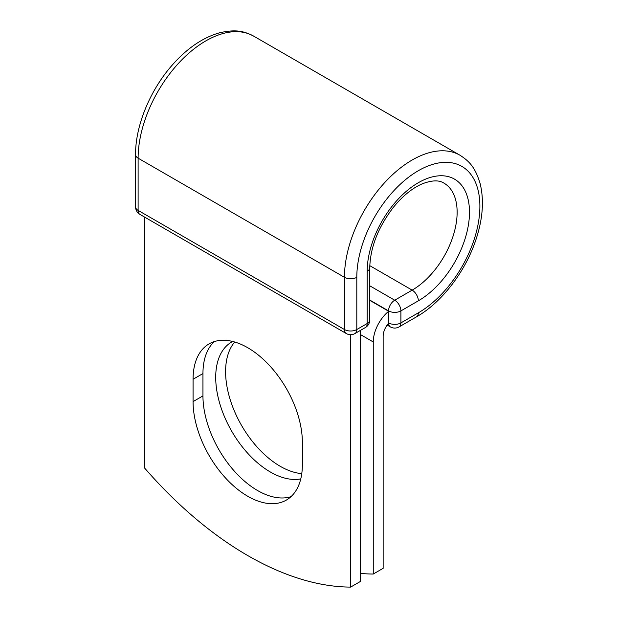 <?xml version="1.0" encoding="UTF-8"?>
<svg xmlns="http://www.w3.org/2000/svg" width="618" height="618" viewBox="0 0 618 618"><rect width="100%" height="100%" fill="white"/><g stroke="black" fill="none" stroke-linecap="round" stroke-linejoin="round"><path stroke-width="0.93" d="M247.718 496.246A77.281 44.62 -120 0 0 286.358 500.078A77.281 44.62 -120 0 0 302.364 464.697L302.364 442.357A77.281 44.62 -120 0 0 268.629 364.589A77.281 44.62 -120 0 0 209.077 343.878A77.281 44.62 -120 0 0 193.071 379.259L193.071 401.6A77.281 44.62 -120 0 0 247.718 496.246M214.338 341.576A77.281 44.62 -120 0 0 202.951 373.558L202.951 395.899A77.281 44.62 -120 0 0 257.598 490.545A77.281 44.62 -120 0 0 290.978 496.671M301.769 473.627A77.281 44.62 60 0 1 280.24 466.304A77.281 44.62 60 0 1 232.082 405.223A77.281 44.62 60 0 1 234.716 342.017M300.773 478.888A77.281 44.62 60 0 1 270.36 472.005A77.281 44.62 60 0 1 219.869 403.909A77.281 44.62 60 0 1 231.719 341.978A77.281 44.62 60 0 1 232.662 341.46M360.51 573.427A327.455 189.062 -120 0 0 373.264 574.029L373.264 341.97A27.246 15.728 -60 0 1 388.289 311.596L388.289 322.75L388.552 310.9L369.749 300.047M373.264 574.029L383.145 568.328L383.145 336.262A13.272 7.663 -60 0 1 388.336 323.577A8.729 5.044 -60 0 1 388.289 322.75M388.289 311.596L388.289 311.047L369.749 300.348M350.63 334.693L350.63 587.1L360.51 581.399L360.51 330.344M350.63 587.1A327.455 189.062 60 0 1 144.805 468.274L144.805 217.219M373.264 341.97L360.51 334.601M418.34 312.832L400.897 322.905A8.729 5.044 60 0 1 399.089 326.899L416.532 316.825A8.729 5.044 -120 0 0 418.34 312.832A87.03 50.251 -60 0 0 479.885 206.242A87.03 50.251 -60 0 0 418.34 170.707A87.03 50.251 -60 0 0 356.802 277.304L356.802 329.525L367.192 323.523A8.729 5.044 0 0 0 369.749 319.962L369.749 267.733C370.306 247.262 378.231 227.053 393.55 207.107C402.812 195.867 412.337 188.127 422.125 183.894C431.758 180.17 439.035 179.915 443.963 183.129A63.6 36.717 -60 0 1 453.712 234.091A63.6 36.717 -60 0 1 412.167 290.136L394.724 300.209A8.729 5.044 60 0 1 400.897 310.9L400.897 322.905A8.729 5.044 180 0 1 388.552 322.905A8.729 5.044 120 0 0 390.36 326.899A8.729 8.729 0 0 0 399.089 326.899M369.749 267.733A8.729 5.044 0 0 1 367.192 271.302A72.329 41.761 -60 0 1 418.34 182.712A72.329 41.761 -60 0 1 469.487 212.244A72.329 41.761 -60 0 1 418.34 300.827L400.897 310.9A8.729 5.044 180 0 1 388.552 310.9A8.729 5.044 120 0 1 394.724 300.209L369.749 285.786M418.34 300.827A8.729 5.044 -120 0 0 412.167 290.136L369.788 265.67M135.558 154.608A8.729 5.044 0 0 0 138.115 158.177A95.767 55.288 -60 0 1 179.923 61.8A95.767 55.288 -60 0 1 253.712 36.145C244.365 31.387 236.37 28.884 219.29 32.87C202.148 37.845 186.111 48.992 171.171 66.319C149.626 91.248 135.365 126.219 135.558 154.608L135.558 206.837A8.729 5.044 0 0 0 138.115 210.398L344.45 329.525A8.729 5.044 0 0 0 356.802 329.525A8.729 5.044 -120 0 1 354.995 333.527L365.385 327.525A8.729 5.044 -120 0 0 367.192 323.523L367.192 271.302M135.558 206.837A8.729 8.729 0 0 0 139.931 214.4A8.729 5.044 120 0 1 138.115 210.398L138.115 158.177L344.45 277.304A95.767 55.288 -60 0 1 386.25 180.927A95.767 55.288 -60 0 1 460.047 155.272L253.712 36.145M139.931 214.4L346.258 333.527A8.729 5.044 120 0 1 344.45 329.525L344.45 277.304A8.729 5.044 0 0 0 356.802 277.304M202.951 373.558L193.071 379.259M202.951 395.899L193.071 401.6M416.532 316.825C441.206 302.812 464.35 273.001 475.172 241.893C482.72 220.278 484.365 200.804 480.101 183.461C475.018 166.675 468.846 160.989 460.047 155.272M387.162 325.053L390.36 326.899M365.385 327.525A8.729 8.729 0 0 0 369.749 319.962M346.258 333.527A8.729 8.729 0 0 0 354.995 333.527"/></g></svg>
